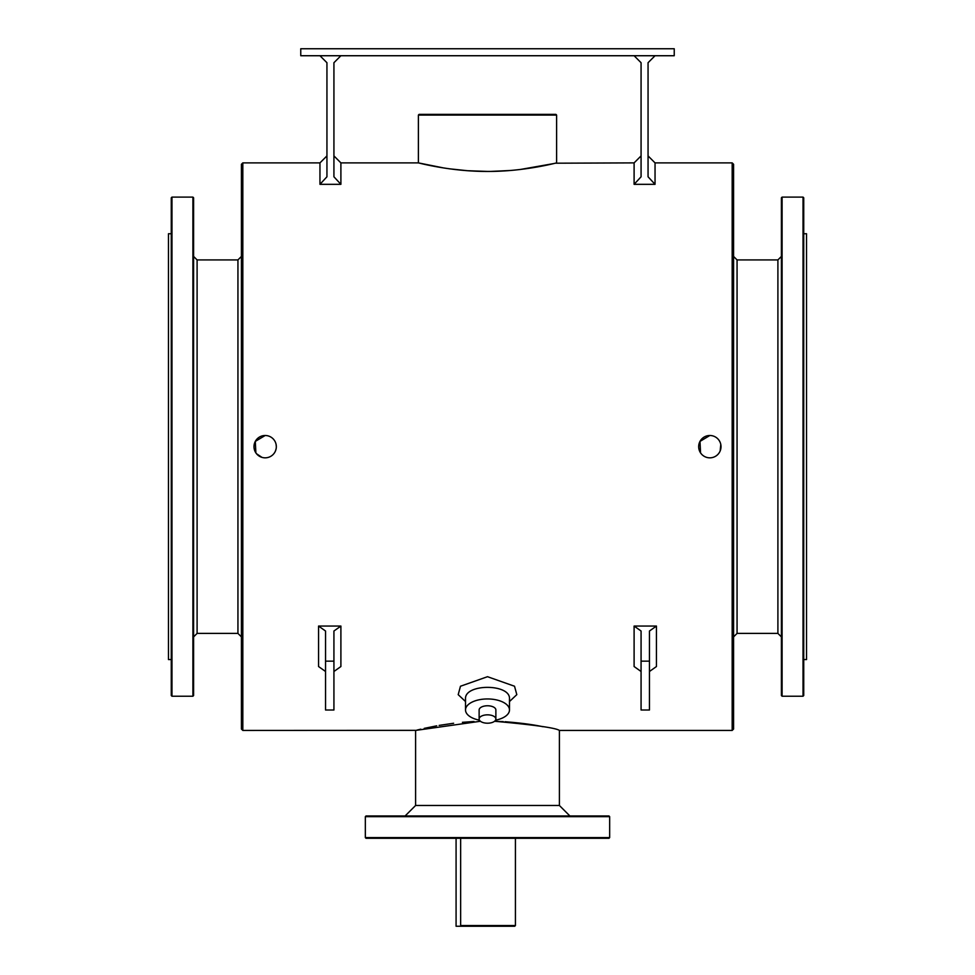 <?xml version="1.0" encoding="UTF-8"?>
<svg xmlns="http://www.w3.org/2000/svg" width="975" height="975" viewBox="0 0 975 975"><rect width="100%" height="100%" fill="white"/><g stroke="black" fill="none" stroke-linecap="round" stroke-linejoin="round"><path stroke-width="1.46" d="M265.163 435.496A11.164 11.164 0 0 0 253.988 446.66A11.164 11.164 0 0 0 265.163 457.836A11.164 11.164 0 0 0 276.327 446.66A11.164 11.164 0 0 0 265.163 435.496L255.304 441.407L255.877 452.875M276.108 444.478L276.327 446.66M276.108 448.841L275.486 450.925M261.922 457.348L256.535 453.753M641.075 671.495L634.103 666.534L634.103 626.06L641.075 631.02L641.075 710.007L649.46 710.007L649.46 661.148L641.075 661.148M649.46 661.148L649.46 631.02L656.443 626.06L656.443 666.534L649.46 671.495M556.615 115.074L555.908 114.368L419.092 114.368L418.385 115.074L556.615 115.074L556.615 162.886C557.432 162.606 524.623 171.637 487.537 171.429C450.487 171.649 417.58 162.618 418.385 162.886L443.722 167.968M418.385 115.074L418.385 162.886L340.897 162.886L340.897 184.324L319.958 184.324L319.958 162.886L326.942 155.903M449.195 168.785L467.208 170.686M467.561 170.71L487.439 171.429M488.097 171.429L489.365 171.429M490.754 171.417L509.937 170.515M510.035 170.515L510.839 170.442M520.26 169.492L553.642 163.593M555.299 163.203L634.103 162.886L641.075 155.903M569.875 815.953L559.406 805.484L415.594 805.484L405.125 815.953M319.958 184.324L326.942 176.792L326.942 62.717L319.958 55.733M340.897 184.324L333.925 176.792L333.925 62.717L340.897 55.733M648.058 155.903L655.042 162.886L655.042 184.324L634.103 184.324L634.103 162.886M655.042 184.324L648.058 176.792L648.058 62.717L655.042 55.733M634.103 55.733L641.075 62.717L641.075 176.792L634.103 184.324M300.763 55.733L300.763 48.75L674.237 48.75L674.237 55.733L300.763 55.733M514.727 926.25L515.422 925.555L514.727 926.25L461.382 926.25L460.651 925.555L460.651 838.293M515.422 925.555L515.422 924.848L515.422 925.555L460.651 925.555M609.668 837.598L365.332 837.598L366.027 838.293L608.973 838.293L609.668 837.598L609.668 816.648L365.332 816.648L366.027 815.953L608.973 815.953L609.668 816.648M709.837 435.496A11.164 11.164 0 0 0 698.673 446.66A11.164 11.164 0 0 0 709.837 457.836A11.164 11.164 0 0 0 721.013 446.66A11.164 11.164 0 0 0 709.837 435.496L699.989 441.407L700.562 452.875M720.793 444.478L720.159 450.925M559.406 805.484L559.406 730.433L732.176 730.433L732.176 162.886L655.042 162.886M242.824 730.433L241.422 729.044L241.422 164.288L242.824 162.886L242.824 730.433L415.947 730.348M416.971 730.092L420.786 729.166M424.235 728.374L436.727 725.827M439.14 725.4L453.619 723.255M462.418 722.317L474.045 721.5M559.406 730.433C556.055 727.947 534.446 724.888 494.569 721.268L503.283 721.634M505.038 721.732C520.357 722.914 533.02 724.583 543.038 726.741M480.431 721.268L415.594 730.433L415.594 805.484M465.514 701.537L458.201 694.651L460.468 686.242L487.512 676.699L514.52 686.229L516.811 694.639L509.486 701.537M340.897 626.06L333.925 631.02L333.925 710.007L325.54 710.007L325.54 631.02L318.557 626.06L340.897 626.06L340.897 666.534L333.925 671.495M318.557 626.06L318.557 666.534L325.54 671.495M656.443 626.06L634.103 626.06M495.544 720.184A21.986 10.993 180 0 0 509.486 709.946L509.486 699.063C510.876 683.463 464.124 683.463 465.514 699.063L465.514 699.002M479.127 719.014A8.373 4.192 180 0 0 487.5 723.206A8.373 4.192 180 0 0 495.873 719.014A8.373 4.192 180 0 0 487.5 714.833A8.373 4.192 180 0 0 479.127 719.014L479.127 709.946A8.373 4.192 180 0 1 487.5 705.766A8.373 4.192 180 0 1 495.873 709.946L495.873 719.014M509.486 709.946A21.986 10.993 180 0 0 487.5 698.953A21.986 10.993 180 0 0 465.514 709.946A21.986 10.993 180 0 0 479.456 720.184M732.176 730.433L733.578 729.044L733.578 164.288L732.176 162.886M193.598 636.894L197.096 633.397L237.937 633.397L241.422 636.894M192.904 696.223L193.598 695.528L193.598 197.791L192.904 197.096L192.904 696.223L171.966 696.223L171.966 197.096L192.904 197.096M171.966 197.096L171.271 197.791L171.271 695.528L171.966 696.223M171.271 659.575L168.468 659.575L168.468 233.744L171.271 233.744M241.422 256.437L237.937 259.923L237.937 633.397M733.578 636.894L737.063 633.397L777.904 633.397L781.402 636.894M803.729 659.575L806.532 659.575L806.532 233.744L803.729 233.744M803.034 696.223L803.729 695.528L803.729 197.791L803.034 197.096L803.034 696.223L782.096 696.223L782.096 197.096L803.034 197.096M782.096 197.096L781.402 197.791L781.402 695.528L782.096 696.223M781.402 256.437L777.904 259.923L777.904 633.397M365.332 837.598L365.332 816.648M461.382 926.25L456.081 926.25L456.081 838.293M325.54 661.148L333.925 661.148M197.096 633.397L197.096 259.923L237.937 259.923M737.063 633.397L737.063 259.923L777.904 259.923M340.897 162.886L333.925 155.903M242.824 162.886L319.958 162.886M465.514 709.946L465.514 699.063M197.096 259.923L193.598 256.437M737.063 259.923L733.578 256.437M515.422 838.293L515.422 924.848"/></g></svg>
